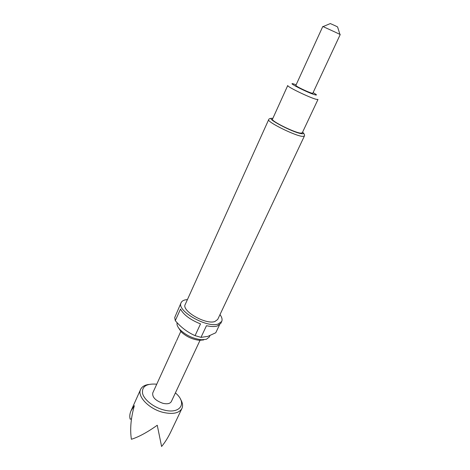 <?xml version="1.0" encoding="UTF-8"?>
<svg xmlns="http://www.w3.org/2000/svg" width="470" height="470" viewBox="0 0 470 470"><rect width="100%" height="100%" fill="white"/><g stroke="black" fill="none" stroke-linecap="round" stroke-linejoin="round"><path stroke-width="0.7" d="M180.885 331.232L176.585 340.768M323.107 26.596L330.31 23.565L335.169 25.727L337.578 26.925L339.933 34.369M334.346 31.737L322.796 26.479L295.841 85.434C296.617 86.41 300.254 88.348 306.757 91.251C310.435 92.807 312.45 93.483 312.797 93.272L340.227 34.527L334.346 31.737M180.521 399.247C182.648 402.708 183.118 405.78 181.925 408.465C179.146 413.206 172.919 414.517 163.249 412.413C149.131 409.1 136.876 396.286 140.624 389.383C141.899 386.734 144.543 385.1 148.561 384.478M181.925 408.465L170.839 431.76C168.037 437.588 164.952 442.505 161.592 446.5L157.256 425.256C147.239 432.359 138.621 437.03 131.388 439.274C129.873 429.263 130.86 418.065 134.35 405.669L131.03 410.792C129.702 413.87 129.426 416.667 130.202 419.199L131.506 418.782M156.721 384.254L155.47 384.102C145.853 383.649 141.57 386.851 142.633 393.701C144.396 400.07 153.931 407.478 163.76 409.957C179.981 414.44 187.319 403.577 176.332 393.737L175.404 392.885M177.137 322.714C176.597 324.741 177.648 327.155 180.298 329.946C186.302 335.498 193.358 338.764 201.477 339.734L206.371 339.287L209.244 337.072L209.925 335.627M187.43 299.566L185.292 299.86C183.159 300.348 181.767 301.288 181.114 302.68L174.705 317.555L175.292 320.675C181.003 327.384 187.595 332.366 195.074 335.633L200.996 337.372L207.863 336.373L215.765 332.76L219.466 324.964M181.114 302.68C176.056 310.511 206.771 328.324 218.239 324.006L221.717 321.439C222.533 319.571 221.958 317.297 219.995 314.612M221.717 321.439L220.777 323.413L217.293 326.01C214.555 326.791 210.942 326.691 206.459 325.704L200.996 337.372M214.866 321.533L217.698 319.459L304.349 136.124L302.192 136.371C294.202 135.489 266.472 121.607 268.681 119.644L185.227 304.454C181.209 310.735 205.631 324.911 214.866 321.533M296.153 84.759L293.033 83.766C286.982 82.262 308.72 93.207 315.053 94.823C316.539 95.222 316.821 95.058 315.893 94.323L313.108 92.596M317.99 99.464L316.292 99.335C309.818 97.807 286.271 86.368 287.757 85.493L272.483 119.192C270.685 120.802 293.715 132.317 300.412 133.122L302.228 132.934L317.99 99.464M200.349 339.628L171.35 401.545C170.075 403.695 167.255 404.282 162.89 403.301C155.517 400.663 152.139 397.215 152.756 392.949L176.221 341.473M195.074 335.633L200.52 323.918C190.291 319.788 183.629 314.835 180.527 309.054L175.292 320.675M203.686 339.922L199.45 340.309C192.442 339.475 186.349 336.661 181.179 331.867L178.518 327.813M272.847 118.387C263.265 116.854 292.387 132.517 301.464 133.692C303.638 134.003 304.02 133.486 302.604 132.135M140.624 389.383L131.03 410.792M304.349 136.124C304.836 135.237 304.437 134.103 303.156 132.722M199.45 340.309L201.477 339.734M181.179 331.867L180.298 329.946M272.048 118.346C270.027 118.323 268.905 118.757 268.681 119.644"/></g></svg>
